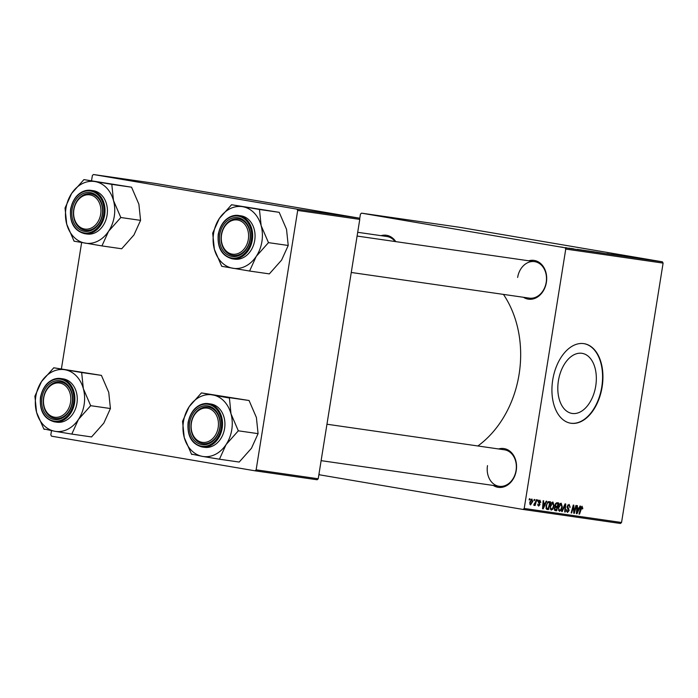 <?xml version="1.0" encoding="UTF-8"?>
<svg xmlns="http://www.w3.org/2000/svg" width="698" height="698" viewBox="0 0 698 698"><rect width="100%" height="100%" fill="white"/><g stroke="black" fill="none" stroke-linecap="round" stroke-linejoin="round"><path stroke-width="1.05" d="M595.726 386.073A30.468 18.837 99.7 0 0 582.184 353.354A30.468 18.837 99.7 0 0 558.417 380.698A30.468 18.837 99.7 0 0 571.959 413.417A30.468 18.837 99.7 0 0 595.726 386.073M602.121 387.006A40.327 24.936 99.7 0 0 584.191 343.686A40.327 24.936 99.7 0 0 552.737 379.887A40.327 24.936 99.7 0 0 570.659 423.206A40.327 24.936 99.7 0 0 602.121 387.006M570.484 423.171A40.327 24.936 99.7 0 0 601.763 386.945A40.327 24.936 99.7 0 0 584.017 343.66M528.7 260.79A19.588 15.391 98.2 0 1 546.386 282.358A19.588 15.391 98.2 0 1 523.439 297.287M351.269 272.473L529.293 298.125A18.436 14.484 -81.8 0 0 546.202 282.306A18.436 14.484 -81.8 0 0 534.546 261.628A18.436 14.484 -81.8 0 0 517.637 277.446M498.555 448.962A19.588 15.391 98.2 0 1 516.25 470.531A19.588 15.391 98.2 0 1 493.294 485.459M487.492 465.618A18.436 14.484 -81.8 0 0 499.149 486.297A18.436 14.484 -81.8 0 0 516.058 470.478A18.436 14.484 -81.8 0 0 504.41 449.8L326.961 424.227M381.047 235.662A19.588 15.391 98.2 0 1 395.775 241.63M395.077 241.534A18.436 14.484 -81.8 0 0 386.901 236.509L357.699 232.303M503.441 294.399A99.099 77.862 98.2 0 1 519.085 374.364A99.099 77.862 98.2 0 1 477.877 445.978M568.809 248.122L570.109 248.331L568.809 248.122M565.345 247.616L566.645 247.834L565.345 247.616M584.017 250.355L583.423 250.233M590.508 251.411L589.985 251.332M577.359 249.352L581.87 250.163L577.359 249.352M587.925 250.879L595.315 252.1L588.449 251.001M591.171 251.463L590.325 251.306M596.232 252.074L603.892 253.339L596.232 252.074M615.575 254.892L618.21 255.398L615.566 254.91M613.882 254.63L614.38 254.753M613.725 254.639L613.176 254.543M607.086 253.636L613.01 254.657L607.086 253.636M662.393 261.82L458.856 227.182L361.512 213.152L565.04 247.781L662.393 261.82L663.1 263.102L565.755 249.073L565.04 247.781M611.16 254.22L615.671 255.032L611.16 254.22M592.227 251.542L591.634 251.42M598.718 252.589L598.195 252.519M573.73 248.863L570.964 248.427L573.73 248.863M580.239 249.762L587.114 250.922L580.23 249.823M562.946 247.31L562.509 247.214M567.736 248.078L567.256 248.017M560.599 246.935L561.899 247.144L560.599 246.935M550.068 506.347C550.46 503.816 551.429 502.377 552.956 502.028L554.099 505.718L552.86 509.147L551.202 510.133L550.068 506.347M545.243 503.241L546.194 501.164L546.752 501.243L543.184 508.877L542.555 508.781L543.157 500.719L543.672 500.798L543.489 502.988L545.243 503.241M582.115 506.233L582.682 508.851L582.149 508.886L581.94 507.158L579.523 514.112L579.008 514.033L580.553 508.284L582.115 506.233M567.169 506.469L569.097 504.357L570.187 507.272L569.664 507.289L569.716 506.102L568.914 505.282L567.692 506.469L569.14 510.561L567.422 512.472L566.375 509.784L566.907 509.776L567.587 511.547L568.617 510.535L567.169 506.469M561.637 511.529L565.066 503.877L565.729 503.973L565.206 512.044L564.691 511.974L565.136 505.055L562.187 511.617L561.637 511.529M558.278 507.525C558.67 504.994 559.63 503.555 561.166 503.214L562.309 506.896L561.07 510.325L559.412 511.32L558.278 507.525M529.136 499.864L529.433 498.747L529.948 498.817L529.66 499.943L529.136 499.864L529.66 499.943M319.021 473.776L319.597 474.823L523.125 509.453L524.207 508.467L621.552 522.497L663.1 263.102M524.207 508.467L565.755 249.073M554.945 504.959L556.768 502.682L558.74 502.97L556.629 510.814L555.372 510.631L554.709 510.395L554.317 508.493L555.303 506.652L554.945 504.959L556.175 506.303L557.266 506.46L557.972 503.808L556.498 503.642L555.46 505.055M555.207 510.604L554.709 510.395M579.035 508.118L579.994 506.033L580.553 506.111L576.984 513.745L576.356 513.649L576.949 505.596L577.464 505.666L577.29 507.865L579.035 508.118M574.62 510.229L575.92 505.448L576.443 505.518L574.323 513.362L573.782 513.283L573.451 506.32L571.679 512.978L571.156 512.908L573.267 505.064L573.808 505.143L574.157 512.088L574.62 510.229M539.894 500.143L540.793 502.394L540.261 502.42L539.755 500.867L538.943 501.661L539.982 504.61L538.638 506.102L537.748 504.174L538.777 505.378L539.441 504.663L538.42 501.653L539.894 500.143M548.244 501.653L550.53 501.783L548.427 509.627L546.578 509.261L545.993 505.945L548.244 501.653M547.049 509.427L546.578 509.261M529.712 502.342L531.885 498.991L532.74 501.478L530.524 504.933L529.712 502.342L530.663 504.209L532.208 501.487L531.763 499.716L530.227 502.412M533.883 500.545L534.179 499.428L534.694 499.506L534.406 500.623L533.883 500.545L534.406 500.623M535.523 501.993L536.16 499.716L536.675 499.785L535.148 505.492L534.624 505.422L534.947 504.235L533.909 505.422L533.944 504.288L535.523 501.993M537.338 501.051L537.643 499.925L538.158 500.004L537.87 501.12L537.338 501.051L537.87 501.12M621.552 522.497L620.478 523.483L523.125 509.453M359.636 219.137L360.43 214.138L361.512 213.152M359.06 218.099L155.523 183.469L93.445 174.517L296.982 209.147L359.06 218.099L359.767 219.39L297.688 210.438L296.982 209.147M256.14 469.833L318.218 478.776L317.145 479.762L255.067 470.818L256.14 469.833L297.688 210.438M318.218 478.776L359.767 219.39M51.495 430.701L50.823 434.898L51.53 436.18L255.067 470.818M61.398 368.884L81.64 242.529M91.534 180.712L92.372 175.503L93.445 174.517M554.927 510.517L556.629 510.814M556.358 509.819L557.013 507.376L555.294 507.463L554.831 508.537L555.477 509.697L556.358 509.819M554.884 507.01L557.013 507.376M554.325 508.449L554.831 508.537M554.666 507.359L555.294 507.463M555.547 503.398L557.972 503.808M554.98 506.094L556.175 506.303M555.495 503.467L556.498 503.642M558.339 510.177L559.578 510.386L560.764 509.653L561.803 506.783L562.309 506.896M560.25 510.186L561.07 510.325M558.26 507.603L559.578 510.386M559.735 503.93L560.983 504.139L558.775 507.69M561.803 506.783L560.983 504.139M564.691 511.957L565.206 512.044M564.586 504.959L565.136 505.055M561.646 511.521L562.187 511.617M569.681 507.184L570.187 507.272M567.701 505.073L568.914 505.282M567.186 506.382L567.692 506.469M567.108 507.08L567.718 507.184M567.518 508.51L568.835 508.737M568.626 510.474L569.14 510.561M566.357 509.872L566.872 509.959M566.375 511.337L567.587 511.547M582.333 508.048L582.847 508.135M582.184 508.763L582.682 508.851M581.024 507.001L581.94 507.158M579.008 514.025L579.523 514.112M576.356 513.641L576.984 513.745M576.792 507.778L577.29 507.865M577.551 511.268L578.607 509.008L577.211 508.807L576.88 512.838L577.551 511.268M576.723 508.685L578.607 509.008M576.417 512.76L576.88 512.838M576.723 508.72L577.211 508.807M573.782 513.266L574.323 513.362M572.953 506.233L573.451 506.32M572.404 508.292L572.927 508.388M571.165 512.89L571.679 512.978M573.564 509.776L574.105 509.863M573.704 512.018L574.157 512.088M540.296 502.194L540.81 502.281M540.278 502.307L540.793 502.394M538.777 500.702L539.755 500.867L538.777 500.702M538.428 501.574L538.943 501.661M538.385 502.08L538.969 502.176M539.467 504.523L539.982 504.61M537.765 505.212L538.777 505.378M542.555 508.763L543.184 508.877M542.992 502.909L543.489 502.988M543.751 506.399L544.815 504.13L543.41 503.93L543.079 507.97L543.751 506.399M542.922 503.816L544.815 504.13M542.625 507.891L543.079 507.97M542.922 503.851L543.41 503.93M546.743 509.339L548.427 509.627M548.148 508.633L549.771 502.63L549.108 502.534C547.712 502.543 546.848 503.72 546.499 506.067L546.778 508.301L548.148 508.633M547.476 502.237L549.771 502.63M545.958 508.161L547.407 508.528M545.993 505.98L546.499 506.067M547.468 502.255L549.108 502.534M550.129 508.999L551.368 509.208L552.554 508.476L553.593 505.605L554.099 505.718M552.048 509.008L552.86 509.147M550.059 506.416L551.368 509.208M551.533 502.743L552.772 502.953L550.565 506.504M553.593 505.605L552.772 502.953M532.225 501.391L532.74 501.478M529.721 504.052L530.663 504.209M530.803 499.55L531.763 499.716M534.624 505.404L535.148 505.492M613.874 254.726L611.3 254.308L613.874 254.726M592.925 251.612L597.837 252.432L592.515 251.594M594.164 251.917L591.066 251.428L594.164 251.917M591.642 251.507L591.066 251.428M591.843 251.516L588.58 250.992L591.843 251.533M580.082 249.858L577.508 249.439L580.082 249.858M585.954 250.756L580.343 249.84M584.462 250.53L585.962 250.73M581.146 249.919L584.462 250.512M589.269 251.228L584.313 250.408M584.715 250.425L589.627 251.245M53.772 367.785L101.411 375.376L108.74 392.363L110.424 408.531L103.81 423.136L91.551 436.939L71.798 434.086L78.42 419.481L90.679 405.686L83.35 388.699L81.657 372.531L53.772 367.785L41.514 381.579L34.9 396.194L36.584 412.361A31.174 24.5 98.2 0 1 35.816 396.42A31.174 24.5 98.2 0 1 41.514 381.579A31.174 24.5 98.2 0 1 64.897 369.748A31.174 24.5 98.2 0 1 83.35 388.699A31.174 24.5 98.2 0 1 78.42 419.481A31.174 24.5 98.2 0 1 55.037 431.312L71.798 434.086M35.127 395.853A35.781 28.121 -81.8 0 0 35.066 396.22A35.781 28.121 -81.8 0 0 35.005 396.586M41.967 397.546A19.588 15.391 98.2 0 1 60.246 380.785A19.588 15.391 98.2 0 1 72.322 402.711A19.588 15.391 98.2 0 1 54.043 419.463A19.588 15.391 98.2 0 1 41.967 397.546M72.13 402.659A18.436 14.484 -81.8 0 0 60.482 381.981A18.436 14.484 -81.8 0 0 43.564 397.799A18.436 14.484 -81.8 0 0 55.221 418.477A18.436 14.484 -81.8 0 0 72.13 402.659M54.444 421.854L56.843 422.203A21.891 17.206 -81.8 0 0 76.928 403.418A21.891 17.206 -81.8 0 0 63.09 378.866L60.691 378.517A21.891 17.206 98.2 0 1 74.529 403.069A21.891 17.206 98.2 0 1 54.444 421.854C44.026 418.948 39.358 410.756 40.458 397.284C43.459 384.537 50.204 378.281 60.691 378.517A21.891 17.206 98.2 0 0 40.606 397.302M43.808 428.947L55.037 431.312A31.174 24.5 -81.8 0 1 36.584 412.361L43.808 428.947A35.781 28.121 -81.8 0 0 44.244 429.401M101.411 375.376L81.657 372.531M110.424 408.531L90.679 405.686M90.452 406.027A35.781 28.121 -81.8 0 0 90.566 405.285M81.771 372.924A35.781 28.121 -81.8 0 0 81.326 372.47M54.104 367.846A35.781 28.121 -81.8 0 0 53.545 368.125M71.466 434.034A35.781 28.121 -81.8 0 0 72.025 433.746M44.166 395.853A17.284 13.585 -81.8 0 0 52.847 416.802A17.284 13.585 -81.8 0 0 70.123 404.395A17.284 13.585 -81.8 0 0 61.433 383.446A17.284 13.585 -81.8 0 0 44.166 395.853M71.693 404.788A18.436 14.484 98.2 0 1 55.221 418.477A18.436 14.484 98.2 0 1 44.009 395.67A18.436 14.484 98.2 0 1 60.482 381.981A18.436 14.484 98.2 0 1 71.693 404.788M191.173 424.995A17.284 13.585 -81.8 0 0 203.659 442.462A17.284 13.585 -81.8 0 0 218.413 425.501A17.284 13.585 -81.8 0 0 205.927 408.033A17.284 13.585 -81.8 0 0 191.173 424.995M220.027 425.614A18.436 14.484 98.2 0 1 202.874 443.596A18.436 14.484 98.2 0 1 190.973 425.082A18.436 14.484 98.2 0 1 208.126 407.1A18.436 14.484 98.2 0 1 220.027 425.614M201.425 392.913L249.064 400.504L256.393 417.483L258.077 433.65L251.463 448.264L239.205 462.059L219.451 459.214L226.065 444.6L238.323 430.806L230.994 413.827L229.424 398.052L201.425 392.913L189.167 406.707L182.553 421.313L184.237 437.489A31.174 24.5 98.2 0 1 183.469 421.548A31.174 24.5 98.2 0 1 189.167 406.707A31.174 24.5 98.2 0 1 212.55 394.876A31.174 24.5 98.2 0 1 230.994 413.827A31.174 24.5 98.2 0 1 226.065 444.6A31.174 24.5 98.2 0 1 202.69 456.431L219.451 459.214M182.78 420.973A35.781 28.121 -81.8 0 0 182.719 421.348A35.781 28.121 -81.8 0 0 182.658 421.714M189.62 422.665A19.588 15.391 98.2 0 1 207.891 405.904A19.588 15.391 98.2 0 1 219.975 427.83A19.588 15.391 98.2 0 1 201.696 444.591A19.588 15.391 98.2 0 1 189.62 422.665M219.783 427.778A18.436 14.484 -81.8 0 0 208.126 407.1A18.436 14.484 -81.8 0 0 191.217 422.918A18.436 14.484 -81.8 0 0 202.874 443.596A18.436 14.484 -81.8 0 0 219.783 427.778M202.097 446.982L204.497 447.322A21.891 17.206 -81.8 0 0 224.582 428.537A21.891 17.206 -81.8 0 0 210.744 403.985L208.344 403.636A21.891 17.206 98.2 0 1 222.182 428.197A21.891 17.206 98.2 0 1 202.097 446.982C191.671 444.076 187.012 435.884 188.111 422.403C191.112 409.656 197.857 403.409 208.344 403.636A21.891 17.206 98.2 0 0 188.259 422.421M191.453 454.075L202.69 456.431A31.174 24.5 -81.8 0 1 184.237 437.489L191.453 454.075A35.781 28.121 -81.8 0 0 191.898 454.529M249.064 400.504L229.31 397.651M258.077 433.65L238.323 430.806M238.097 431.146A35.781 28.121 -81.8 0 0 238.219 430.413M229.424 398.052A35.781 28.121 -81.8 0 0 228.979 397.598M201.757 392.965A35.781 28.121 -81.8 0 0 201.198 393.253M219.12 459.153A35.781 28.121 -81.8 0 0 219.678 458.874M100.905 212.201A17.284 13.585 -81.8 0 0 88.419 194.742A17.284 13.585 -81.8 0 0 73.665 211.703A17.284 13.585 -81.8 0 0 86.151 229.171A17.284 13.585 -81.8 0 0 100.905 212.201M73.465 211.791A18.436 14.484 98.2 0 1 90.618 193.808A18.436 14.484 98.2 0 1 102.519 212.323A18.436 14.484 98.2 0 1 85.357 230.305A18.436 14.484 98.2 0 1 73.465 211.791M113.486 200.527A31.174 24.5 98.2 0 1 114.254 216.467A31.174 24.5 98.2 0 1 108.556 231.308L120.815 217.514L113.486 200.527L111.802 184.359L83.917 179.613L71.658 193.407L65.036 208.021L66.729 224.189L74.058 241.176L101.943 245.914L108.556 231.308A31.174 24.5 98.2 0 1 85.173 243.14A31.174 24.5 98.2 0 1 66.729 224.189A31.174 24.5 98.2 0 1 71.658 193.407A31.174 24.5 98.2 0 1 95.033 181.576A31.174 24.5 -81.8 0 1 113.486 200.527M120.588 217.855A35.781 28.121 -81.8 0 0 120.649 217.479A35.781 28.121 -81.8 0 0 120.71 217.113M102.458 214.539A19.588 15.391 98.2 0 1 84.188 231.291A19.588 15.391 98.2 0 1 72.112 209.374A19.588 15.391 98.2 0 1 90.382 192.613A19.588 15.391 98.2 0 1 102.458 214.539M73.709 209.627A18.436 14.484 -81.8 0 0 85.357 230.305A18.436 14.484 -81.8 0 0 102.274 214.487A18.436 14.484 -81.8 0 0 90.618 193.808A18.436 14.484 -81.8 0 0 73.709 209.627M107.064 215.246A21.891 17.206 -81.8 0 0 93.227 190.694L90.827 190.345A21.891 17.206 98.2 0 1 104.665 214.897A21.891 17.206 98.2 0 1 84.589 233.682L86.98 234.031A21.891 17.206 -81.8 0 0 107.064 215.246M83.917 179.613L131.556 187.204L138.885 204.191L140.568 220.359L120.815 217.514M131.556 187.204L111.802 184.359M140.568 220.359L133.955 234.964L121.696 248.767L101.943 245.914M65.263 207.681A35.781 28.121 -81.8 0 0 65.15 208.414M73.944 240.775A35.781 28.121 -81.8 0 0 74.389 241.229M101.611 245.862A35.781 28.121 -81.8 0 0 102.17 245.574M111.907 184.752A35.781 28.121 -81.8 0 0 111.471 184.298M84.249 179.674A35.781 28.121 -81.8 0 0 83.69 179.953M247.912 241.351A17.284 13.585 -81.8 0 0 239.231 220.402A17.284 13.585 -81.8 0 0 221.964 232.8A17.284 13.585 -81.8 0 0 230.645 253.749A17.284 13.585 -81.8 0 0 247.912 241.351M221.798 232.617A18.436 14.484 98.2 0 1 238.271 218.928A18.436 14.484 98.2 0 1 249.483 241.735A18.436 14.484 98.2 0 1 233.01 255.424A18.436 14.484 98.2 0 1 221.798 232.617M261.139 225.655A31.174 24.5 98.2 0 1 261.907 241.595A31.174 24.5 98.2 0 1 256.21 256.428L268.468 242.634L261.139 225.655L259.455 209.479L231.561 204.741L219.303 218.535L212.689 233.141L214.373 249.317L221.702 266.296L249.596 271.042L256.21 256.428A31.174 24.5 98.2 0 1 232.827 268.259A31.174 24.5 98.2 0 1 214.373 249.317A31.174 24.5 98.2 0 1 219.303 218.535A31.174 24.5 98.2 0 1 242.686 206.704A31.174 24.5 -81.8 0 1 261.139 225.655M268.241 242.974A35.781 28.121 -81.8 0 0 268.302 242.607A35.781 28.121 -81.8 0 0 268.355 242.241M250.111 239.658A19.588 15.391 98.2 0 1 231.841 256.419A19.588 15.391 98.2 0 1 219.757 234.493A19.588 15.391 98.2 0 1 238.035 217.732A19.588 15.391 98.2 0 1 250.111 239.658M221.353 234.746A18.436 14.484 -81.8 0 0 233.01 255.424A18.436 14.484 -81.8 0 0 249.928 239.606A18.436 14.484 -81.8 0 0 238.271 218.928A18.436 14.484 -81.8 0 0 221.353 234.746M254.718 240.365A21.891 17.206 -81.8 0 0 240.88 215.813L238.48 215.464A21.891 17.206 98.2 0 1 252.318 240.025A21.891 17.206 98.2 0 1 232.233 258.81L234.633 259.15A21.891 17.206 -81.8 0 0 254.718 240.365M231.561 204.741L279.2 212.332L286.529 229.31L288.222 245.478L268.468 242.634M279.2 212.332L259.455 209.479M288.222 245.478L281.599 260.092L269.341 273.886L249.596 271.042M212.916 232.8A35.781 28.121 -81.8 0 0 212.803 233.542M221.598 265.903A35.781 28.121 -81.8 0 0 222.043 266.357M249.256 270.981A35.781 28.121 -81.8 0 0 249.814 270.702M259.56 209.88A35.781 28.121 -81.8 0 0 259.115 209.426M231.902 204.793A35.781 28.121 -81.8 0 0 231.335 205.081M554.875 507.036L556.184 507.254M555.529 503.415L557.013 503.668M563.888 506.512L564.455 506.608M567.195 507.874L568.312 508.065M580.5 508.467L581.024 508.554M576.565 510.753L577.063 510.831M538.472 502.647L539.371 502.796M542.774 505.875L543.271 505.963M545.984 508.292L547.249 508.502M40.72 397.328A21.202 16.656 -81.8 0 0 53.79 421.06A21.202 16.656 -81.8 0 0 73.569 402.921A21.202 16.656 -81.8 0 0 60.499 379.189A21.202 16.656 -81.8 0 0 40.72 397.328M188.373 422.456A21.202 16.656 -81.8 0 0 201.443 446.179A21.202 16.656 -81.8 0 0 221.222 428.04A21.202 16.656 -81.8 0 0 208.144 404.317A21.202 16.656 -81.8 0 0 188.373 422.456M70.742 209.13A21.891 17.206 98.2 0 1 90.827 190.345C80.349 190.109 73.604 196.365 70.603 209.112C69.503 222.583 74.163 230.776 84.589 233.682M103.714 214.748A21.202 16.656 -81.8 0 0 90.635 191.016A21.202 16.656 -81.8 0 0 70.856 209.156A21.202 16.656 -81.8 0 0 83.935 232.888A21.202 16.656 -81.8 0 0 103.714 214.748M218.395 234.249A21.891 17.206 98.2 0 1 238.48 215.464C228.002 215.237 221.257 221.484 218.247 234.231C217.148 247.711 221.816 255.904 232.233 258.81M251.359 239.868A21.202 16.656 -81.8 0 0 238.288 216.144A21.202 16.656 -81.8 0 0 218.509 234.284A21.202 16.656 -81.8 0 0 231.579 258.007A21.202 16.656 -81.8 0 0 251.359 239.868M547.319 508.519L545.993 508.292M321.124 460.645L499.149 486.297M534.546 261.628L357.097 236.055"/></g></svg>
